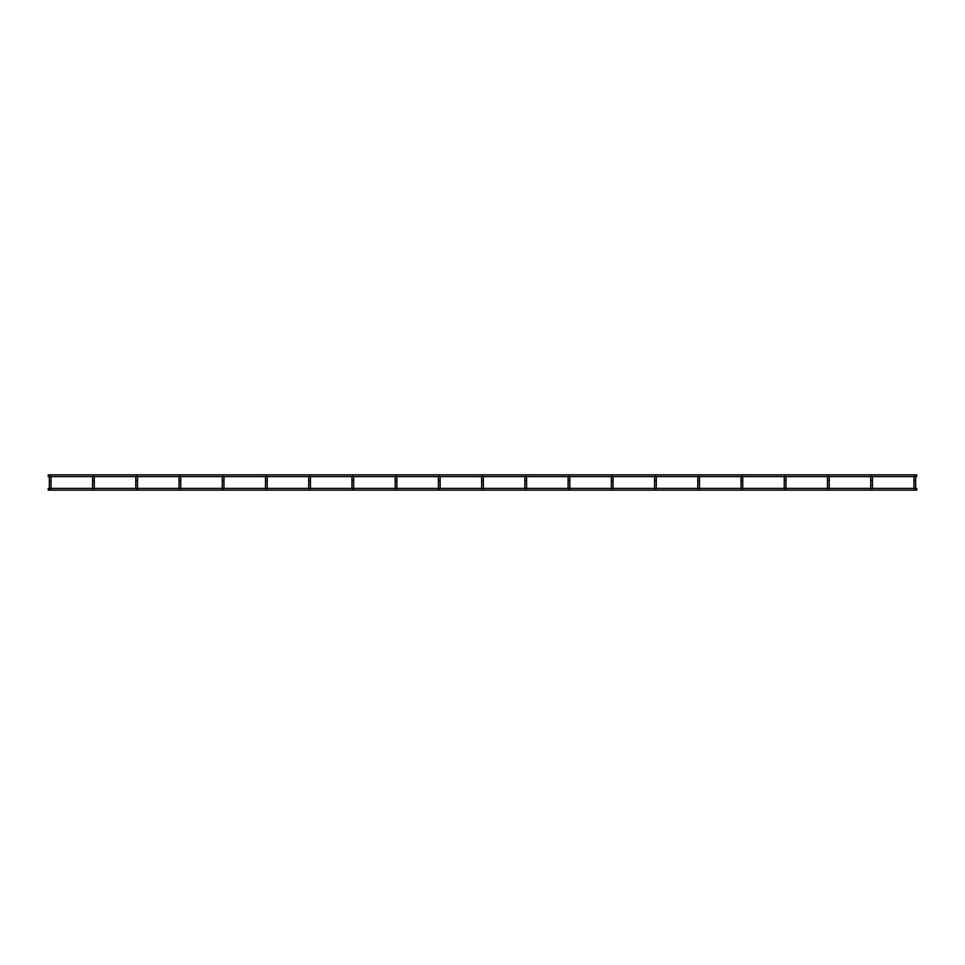 <?xml version="1.0" encoding="UTF-8"?>
<svg xmlns="http://www.w3.org/2000/svg" width="965" height="965" viewBox="0 0 965 965"><rect width="100%" height="100%" fill="white"/><g stroke="black" fill="none" stroke-linecap="round" stroke-linejoin="round"><path stroke-width="1.45" d="M49.529 476.601L48.25 476.601L48.25 474.864L916.75 474.864L916.75 476.601L915.471 476.601A0.869 0.869 0 0 1 915.664 477.144L915.664 488.616L914.808 488.616M872.444 477.144A0.869 0.869 0 0 0 871.576 476.276A0.869 0.869 0 0 1 872.444 477.144L872.444 480.606L872.444 477.144A0.869 0.869 0 0 0 872.239 476.601L914.132 476.601A0.869 0.869 0 0 0 913.939 477.144L913.939 488.616M914.808 476.276A0.869 0.869 0 0 0 913.939 477.144A0.869 0.869 0 0 1 914.808 476.276A0.869 0.869 0 0 1 915.664 477.144A0.869 0.869 0 0 0 914.808 476.276M915.664 488.399L916.75 488.399L916.75 490.136L48.25 490.136L48.25 488.399L49.336 488.399M828.344 488.616L829.212 488.616L829.212 477.144A0.869 0.869 0 0 0 829.019 476.601L870.9 476.601A0.869 0.869 0 0 0 870.707 477.144L870.707 480.606L872.444 480.606L872.444 488.616L871.576 488.616M871.576 476.276A0.869 0.869 0 0 0 870.707 477.144A0.869 0.869 0 0 1 871.576 476.276M870.707 480.606L870.707 488.616M829.212 480.606L827.475 480.606L827.475 477.144L827.475 488.616M828.344 476.276A0.869 0.869 0 0 0 827.475 477.144A0.869 0.869 0 0 1 828.344 476.276A0.869 0.869 0 0 1 829.212 477.144A0.869 0.869 0 0 0 828.344 476.276M785.98 477.144A0.869 0.869 0 0 0 785.112 476.276A0.869 0.869 0 0 1 785.98 477.144L785.98 488.616L785.112 488.616M742.555 476.601L784.449 476.601A0.869 0.869 0 0 0 784.243 477.144L784.243 488.616M785.112 476.276A0.869 0.869 0 0 0 784.243 477.144A0.869 0.869 0 0 1 785.112 476.276M742.748 477.144A0.869 0.869 0 0 0 741.88 476.276A0.869 0.869 0 0 1 742.748 477.144L742.748 488.616L741.88 488.616M699.323 476.601L741.216 476.601A0.869 0.869 0 0 0 741.024 477.144L741.024 488.616M741.88 476.276A0.869 0.869 0 0 0 741.024 477.144A0.869 0.869 0 0 1 741.88 476.276M699.516 477.144A0.869 0.869 0 0 0 698.648 476.276A0.869 0.869 0 0 1 699.516 477.144L699.516 488.616L698.648 488.616M656.091 476.601L697.985 476.601A0.869 0.869 0 0 0 697.792 477.144L697.792 488.616M698.648 476.276A0.869 0.869 0 0 0 697.792 477.144A0.869 0.869 0 0 1 698.648 476.276M656.284 477.144A0.869 0.869 0 0 0 655.416 476.276A0.869 0.869 0 0 1 656.284 477.144L656.284 488.616L655.416 488.616M654.559 477.144A0.869 0.869 0 0 1 655.416 476.276A0.869 0.869 0 0 0 654.559 477.144L654.559 488.616M613.052 477.144A0.869 0.869 0 0 0 612.196 476.276A0.869 0.869 0 0 1 613.052 477.144L613.052 488.616L612.196 488.616M611.327 477.144A0.869 0.869 0 0 1 612.196 476.276A0.869 0.869 0 0 0 611.327 477.144L611.327 488.616M569.82 477.144A0.869 0.869 0 0 0 568.964 476.276A0.869 0.869 0 0 1 569.82 477.144L569.82 488.616L568.964 488.616M568.096 477.144A0.869 0.869 0 0 1 568.964 476.276A0.869 0.869 0 0 0 568.096 477.144L568.096 488.616M526.601 477.144A0.869 0.869 0 0 0 525.732 476.276A0.869 0.869 0 0 1 526.601 477.144L526.601 488.616L525.732 488.616M524.864 477.144A0.869 0.869 0 0 1 525.732 476.276A0.869 0.869 0 0 0 524.864 477.144L524.864 488.616M483.369 477.144A0.869 0.869 0 0 0 482.5 476.276A0.869 0.869 0 0 1 483.369 477.144L483.369 488.616L482.5 488.616M481.631 477.144A0.869 0.869 0 0 1 482.5 476.276A0.869 0.869 0 0 0 481.631 477.144L481.631 488.616M481.825 476.601L439.944 476.601A0.869 0.869 0 0 1 440.137 477.144L440.137 488.616L439.268 488.616M438.399 477.144A0.869 0.869 0 0 1 439.268 476.276A0.869 0.869 0 0 1 440.137 477.144A0.869 0.869 0 0 0 439.268 476.276A0.869 0.869 0 0 0 438.399 477.144L438.399 488.616M438.605 476.601L396.712 476.601A0.869 0.869 0 0 1 396.905 477.144L396.905 488.616L396.036 488.616M395.18 477.144A0.869 0.869 0 0 1 396.036 476.276A0.869 0.869 0 0 1 396.905 477.144A0.869 0.869 0 0 0 396.036 476.276A0.869 0.869 0 0 0 395.18 477.144L395.18 488.616M395.373 476.601L353.48 476.601A0.869 0.869 0 0 1 353.673 477.144L353.673 488.616L352.804 488.616M351.948 477.144A0.869 0.869 0 0 1 352.804 476.276A0.869 0.869 0 0 1 353.673 477.144A0.869 0.869 0 0 0 352.804 476.276A0.869 0.869 0 0 0 351.948 477.144L351.948 488.616M352.141 476.601L310.248 476.601A0.869 0.869 0 0 1 310.441 477.144L310.441 488.616L309.584 488.616M308.716 477.144A0.869 0.869 0 0 1 309.584 476.276A0.869 0.869 0 0 1 310.441 477.144A0.869 0.869 0 0 0 309.584 476.276A0.869 0.869 0 0 0 308.716 477.144L308.716 488.616M308.909 476.601L267.016 476.601A0.869 0.869 0 0 1 267.209 477.144L267.209 488.616L266.352 488.616M265.484 477.144A0.869 0.869 0 0 1 266.352 476.276A0.869 0.869 0 0 1 267.209 477.144A0.869 0.869 0 0 0 266.352 476.276A0.869 0.869 0 0 0 265.484 477.144L265.484 488.616M265.677 476.601L223.784 476.601A0.869 0.869 0 0 1 223.977 477.144L223.977 488.616L223.12 488.616M222.252 477.144A0.869 0.869 0 0 1 223.12 476.276A0.869 0.869 0 0 1 223.977 477.144A0.869 0.869 0 0 0 223.12 476.276A0.869 0.869 0 0 0 222.252 477.144L222.252 488.616M222.445 476.601L180.552 476.601A0.869 0.869 0 0 1 180.757 477.144L180.757 488.616L179.888 488.616M179.02 477.144A0.869 0.869 0 0 1 179.888 476.276A0.869 0.869 0 0 1 180.757 477.144A0.869 0.869 0 0 0 179.888 476.276A0.869 0.869 0 0 0 179.02 477.144L179.02 488.616M179.213 476.601L137.332 476.601A0.869 0.869 0 0 1 137.525 477.144L137.525 488.616L136.656 488.616M135.788 477.144A0.869 0.869 0 0 1 136.656 476.276A0.869 0.869 0 0 1 137.525 477.144A0.869 0.869 0 0 0 136.656 476.276A0.869 0.869 0 0 0 135.788 477.144L135.788 488.616M135.981 476.601L94.1 476.601A0.869 0.869 0 0 1 94.293 477.144L94.293 488.616L93.424 488.616M92.556 477.144A0.869 0.869 0 0 1 93.424 476.276A0.869 0.869 0 0 1 94.293 477.144A0.869 0.869 0 0 0 93.424 476.276A0.869 0.869 0 0 0 92.556 477.144L92.556 488.616M51.061 477.144A0.869 0.869 0 0 0 50.192 476.276A0.869 0.869 0 0 1 51.061 477.144L51.061 488.616L50.192 488.616M51.061 480.606L49.336 480.606L49.336 477.144L49.336 488.616M50.192 476.276A0.869 0.869 0 0 0 49.336 477.144A0.869 0.869 0 0 1 50.192 476.276M915.664 480.606L913.939 480.606M785.98 480.606L784.243 480.606M742.748 480.606L741.024 480.606M699.516 480.606L697.792 480.606M656.284 480.606L654.559 480.606M613.052 480.606L611.327 480.606M569.82 480.606L568.096 480.606M526.601 480.606L524.864 480.606M483.369 480.606L481.631 480.606M440.137 480.606L438.399 480.606M396.905 480.606L395.18 480.606M353.673 480.606L351.948 480.606M310.441 480.606L308.716 480.606M267.209 480.606L265.484 480.606M223.977 480.606L222.252 480.606M180.757 480.606L179.02 480.606M137.525 480.606L135.788 480.606M94.293 480.606L92.556 480.606M51.061 488.399L92.556 488.399M94.293 488.399L135.788 488.399M137.525 488.399L179.02 488.399M180.757 488.399L222.252 488.399M223.977 488.399L265.484 488.399M267.209 488.399L308.716 488.399M310.441 488.399L351.948 488.399M353.673 488.399L395.18 488.399M396.905 488.399L438.399 488.399M440.137 488.399L481.631 488.399M483.369 488.399L524.864 488.399M526.601 488.399L568.096 488.399M569.82 488.399L611.327 488.399M613.052 488.399L654.559 488.399M656.284 488.399L697.792 488.399M699.516 488.399L741.024 488.399M742.748 488.399L784.243 488.399M785.98 488.399L827.475 488.399M829.212 488.399L870.707 488.399M872.444 488.399L913.939 488.399M50.868 476.601L92.761 476.601M483.175 476.601L525.057 476.601M526.395 476.601L568.288 476.601M569.627 476.601L611.52 476.601M612.859 476.601L654.752 476.601M785.787 476.601L827.668 476.601"/></g></svg>
